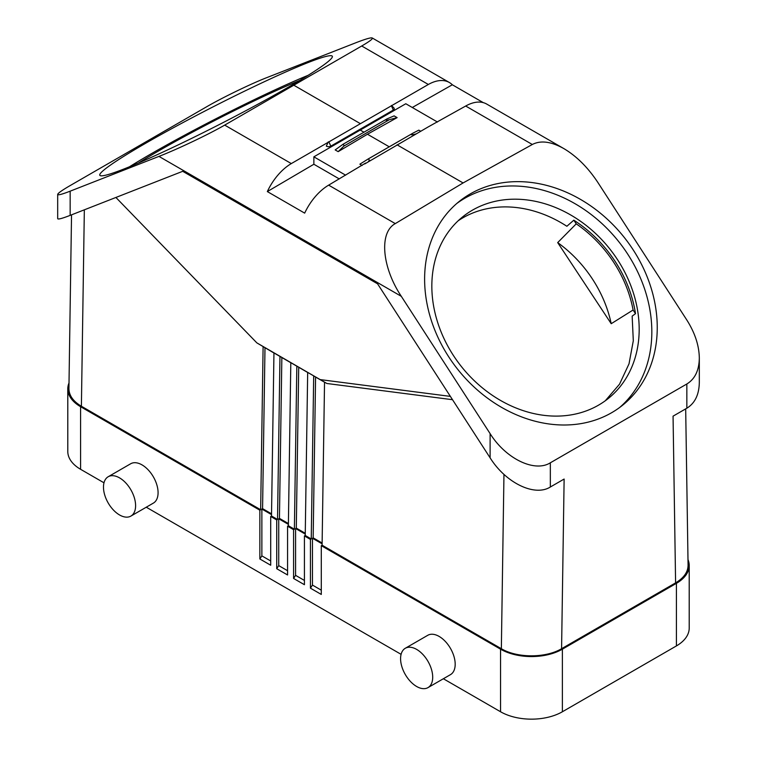 <?xml version="1.0" encoding="UTF-8"?>
<svg xmlns="http://www.w3.org/2000/svg" width="757" height="757" viewBox="0 0 757 757"><rect width="100%" height="100%" fill="white"/><g stroke="black" fill="none" stroke-linecap="round" stroke-linejoin="round"><path stroke-width="1.14" d="M687.981 559.555A43.717 25.246 180 0 1 689.211 565.488L689.211 628.083A43.717 25.246 180 0 1 676.408 645.929L562.385 711.76A43.717 25.246 0 0 1 500.557 711.76L443.365 678.745M401.087 654.332L146.271 507.209M103.993 482.805L80.592 469.302A43.717 25.246 180 0 1 67.789 451.446L67.789 388.861A43.717 25.246 180 0 1 69.019 382.928M611.211 323.703A113.55 92.354 51.4 0 0 557.691 242.6L611.211 323.703L633.098 310.001L635.511 313.663L632.152 316.133L633.306 340.735L629.02 363.824L619.51 384.206L605.278 400.784M557.691 242.6L576.247 223.835L573.825 220.173L566.87 226.267A116.398 94.672 -128.6 0 0 458.193 220.751M108.185 476.749L130.668 463.767A22.71 13.115 60 0 1 148.173 469.851A22.71 13.115 60 0 1 158.081 492.712A22.71 13.115 60 0 1 153.378 503.102L130.895 516.085A22.71 13.115 60 0 1 113.399 510A22.71 13.115 60 0 1 103.482 487.148A22.71 13.115 60 0 1 108.185 476.749A22.71 13.115 60 0 1 125.69 482.834A22.71 13.115 60 0 1 135.598 505.685A22.71 13.115 60 0 1 130.895 516.085M138.474 163.001A116.398 8.28 152.9 0 1 299.763 80.441M129.456 166.777A130.592 9.292 152.9 0 1 308.099 75.331M308.411 62.443A130.592 9.292 152.9 0 1 332.314 56.255A130.592 9.292 152.9 0 1 255.412 105.564A130.592 9.292 152.9 0 1 123.722 169.076A130.592 9.292 152.9 0 1 99.82 175.264A130.592 9.292 152.9 0 1 176.722 125.955A130.592 9.292 152.9 0 1 308.411 62.443M686.845 383.988L550.339 462.801C534.66 472.737 505.79 458.751 490.11 433.629L401.314 296.328C381.85 267.089 378.964 232.352 395.286 223.608L463.085 182.948L532.313 144.492C540.706 140.149 551.219 141.521 563.851 148.599C576.673 156.226 588.066 167.6 598.049 182.749L686.845 320.05C694.964 332.9 699.127 345.57 699.317 358.061C699.127 370.372 694.964 379.02 686.845 383.988L686.845 408.203C694.964 403.226 699.127 394.577 699.317 382.266L699.317 358.061M401.314 296.328L158.951 156.396C177.687 149.12 208.913 134.263 224.687 125.113L361.714 45.997C369.634 41.38 373.144 38.711 372.236 37.973C370.911 37.424 365.394 39.042 355.686 42.818L266.89 77.593C251.21 83.649 222.34 97.634 206.661 106.765L70.155 185.579C62.036 190.291 57.873 193.234 57.683 194.417L57.683 218.622C57.873 219.615 62.036 218.536 70.155 215.376L182.702 171.309L377.573 283.818L490.11 457.834L490.11 433.629M271.526 514.628L261.865 509.054L261.865 555.875L259.859 558.978L259.859 510.209L260.663 509.745L81.396 406.244C73.183 401.342 69.029 395.476 68.925 388.653L71.537 214.837M259.859 510.209L80.592 406.708A43.717 25.246 180 0 1 67.789 388.861M405.288 648.276L427.771 635.293A22.71 13.115 60 0 1 445.267 641.378A22.71 13.115 60 0 1 455.184 664.239A22.71 13.115 60 0 1 450.481 674.638L427.998 687.611A22.71 13.115 60 0 1 410.493 681.527A22.71 13.115 60 0 1 400.585 658.675A22.71 13.115 60 0 1 405.288 648.276A22.71 13.115 60 0 1 422.785 654.36A22.71 13.115 60 0 1 432.701 677.222A22.71 13.115 60 0 1 427.998 687.611M500.557 711.76L500.557 649.175L321.29 545.674L322.094 545.21L501.352 648.711C517.116 658.193 545.825 658.193 561.58 648.702L675.594 582.881C683.817 577.969 687.981 572.103 688.075 565.271L685.681 408.865M290.811 362.735L273.949 352.932L271.508 516L277.526 519.482L276.721 519.945L276.721 568.715L287.565 574.97L287.565 526.2L293.584 529.682L293.584 578.452L304.428 584.707L304.428 535.937L310.446 539.419L310.446 588.18L321.29 594.444L321.29 545.674M276.721 519.945L270.703 516.463L270.703 565.233L259.859 558.978M158.951 156.396L70.155 191.171C62.036 194.322 57.873 195.41 57.683 194.417M550.339 462.801L550.339 487.006C534.66 496.942 505.79 482.957 490.11 457.834M500.557 649.175A43.717 25.246 0 0 0 562.385 649.175L676.408 583.344A43.717 25.246 180 0 0 689.211 565.488M281.85 357.569L279.437 518.375L288.398 523.551M307.673 372.472L290.811 362.669L288.37 525.737L287.565 526.2M279.437 518.375L278.727 518.782L288.389 524.364M278.727 518.782L278.727 565.611L287.565 570.712M278.727 565.611L276.721 568.715M261.865 555.875L270.703 560.975M452.516 399.705L326.892 383.496L256.85 342.874L115.906 197.463M320.542 379.645L450.377 396.394M322.122 543.024L313.161 537.848L315.574 377.033L324.535 382.209M326.892 383.496L324.535 382.143L322.094 545.21M313.161 537.848L312.452 538.255L312.452 585.076L321.29 590.176M312.452 585.076L310.446 588.18M312.452 538.255L322.113 543.829M315.574 377.033L313.691 375.888L311.25 538.956L305.232 535.473L304.428 535.937M310.446 539.419L311.25 538.956M298.712 367.306L296.299 528.112L305.26 533.288M313.691 375.888L307.673 372.406L305.232 535.473M296.299 528.112L295.59 528.518L295.59 575.348L304.428 580.439M295.59 575.348L293.584 578.452M295.59 528.518L305.251 534.092M273.949 353.008L256.85 342.874M264.988 347.832L262.575 508.638L271.536 513.814M277.526 519.482L279.967 356.415M271.508 516L270.703 516.463M261.865 509.054L262.575 508.638M260.663 509.745L263.105 346.678M293.584 529.682L294.388 529.219L296.829 366.151M294.388 529.219L288.37 525.737M635.511 313.663A116.398 94.672 51.4 0 0 615.498 261.988A116.398 94.672 51.4 0 0 573.825 220.173M633.098 310.001A114.345 93.007 51.4 0 0 576.247 223.835M550.339 487.006L564.126 479.049L561.58 648.702M675.594 582.881L673.058 416.161L686.845 408.203M567.258 192.638A130.592 106.226 -128.6 0 1 633.278 250.009A130.592 106.226 -128.6 0 1 622.434 405.355A130.592 106.226 -128.6 0 1 448.589 356.632A130.592 106.226 -128.6 0 1 459.423 201.286A130.592 106.226 -128.6 0 1 567.258 192.638M456.764 203.501A130.592 106.226 -128.6 0 1 627.856 254.333A130.592 106.226 -128.6 0 1 619.68 407.465M453.206 355.165A116.398 94.672 -128.6 0 1 462.868 216.701A116.398 94.672 -128.6 0 1 617.816 260.134A116.398 94.672 -128.6 0 1 608.155 398.589A116.398 94.672 -128.6 0 1 453.206 355.165M362.12 165.48L359.878 164.184L368.252 158.923L413.114 133.052L418.829 130.147L420.693 131.226M412.338 133.469C410.18 134.86 410.919 135.143 414.552 134.33L415.972 133.942M389.24 146.801L367.467 134.235L338.171 151.646L335.171 149.924L342.959 144.322L344.293 145.685L343.886 146.092L389.259 119.729C385.625 120.543 384.887 120.259 387.045 118.868L394.123 115.887L397.122 117.619L389.789 119.587M338.171 151.646L343.886 146.092M367.467 134.235L397.122 117.619M368.252 158.923L369.586 160.285L368.375 161.449M339.259 178.907L313.862 164.25L267.335 191.578A42.581 24.584 -60 0 1 291.313 163.578L428.348 84.472A42.581 24.584 -60 0 1 449.374 82.513A42.581 24.584 -60 0 1 452.326 84.775L483.278 102.64M532.313 144.492L465.687 106.027A42.581 24.584 -60 0 1 486.713 104.069L563.851 148.599M328.888 141.881L330.809 146.148L393.328 110.058A3.16 1.826 0 0 0 393.839 107.863L391.483 105.478M330.809 146.148A3.16 1.826 180 0 1 326.333 146.148L328.254 141.89M395.286 223.608L328.652 185.143A42.581 24.584 -60 0 0 304.674 213.133L267.335 191.578M359.954 123.41L293.915 85.276M465.687 106.027L428.065 126.996L364.713 163.957M328.652 185.143L365.555 163.096M437.47 122.028L405.799 103.747L313.862 156.831L313.862 164.25M463.085 182.948L397.037 144.814M412.281 107.494L452.326 84.775M363.947 132.201L359.83 129.826M345.627 175.17L313.862 156.831M84.339 209.821L81.396 406.244M80.592 469.302L80.592 406.708M70.155 215.376L70.155 191.171M503.963 474.365L501.352 648.711M676.408 645.929L676.408 583.344M562.385 711.76L562.385 649.175M428.348 84.472L361.714 45.997M369.179 158.421L411.732 133.847M224.687 125.113L291.313 163.578M391.407 105.781L393.328 110.058M372.236 37.973L449.374 82.513M342.959 144.322L387.045 118.868"/></g></svg>
